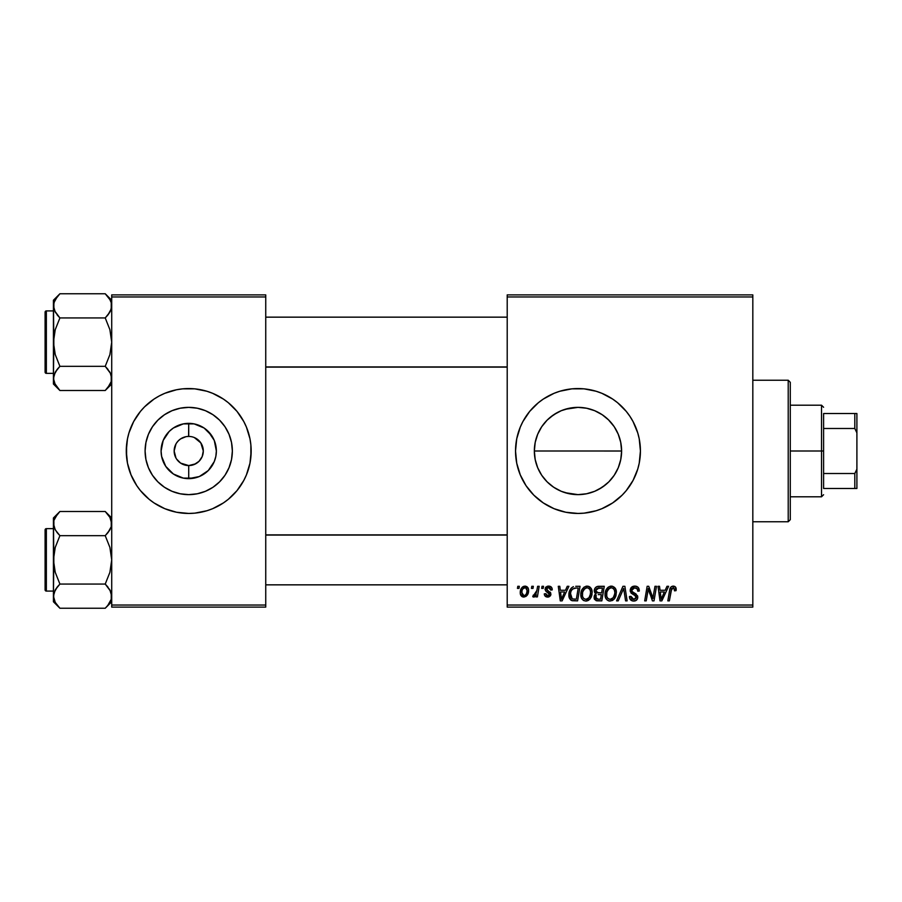 <?xml version="1.0" encoding="UTF-8"?>
<svg xmlns="http://www.w3.org/2000/svg" width="902" height="902" viewBox="0 0 902 902"><rect width="100%" height="100%" fill="white"/><g stroke="black" fill="none" stroke-linecap="round" stroke-linejoin="round"><path stroke-width="1.35" d="M178.393 440.728L180.625 438.879L185.88 436.715L183.151 437.538M178.427 461.305L176.612 459.095L180.625 463.121L188.698 465.567M565.103 492.684L577.979 494.634A43.634 43.634 0 0 1 534.345 451A43.634 43.634 0 0 1 577.979 407.366L565.137 409.305M553.681 487.238L547.119 481.848L541.696 475.241L537.671 467.698L535.179 459.513L534.345 450.955L535.202 459.625L537.693 467.777M552.689 486.561L557.256 489.391M542.654 476.617L547.277 481.995M563.491 409.846L569.309 408.245L577.979 407.366L586.48 408.211L594.666 410.692L602.209 414.728L608.827 420.152L614.251 426.759L618.287 434.302L620.768 442.487L621.602 451.011L534.345 451L535.179 442.487L537.671 434.302L541.696 426.759L547.131 420.14L542.869 425.101M557.244 412.609L550.254 417.31M554.031 393.328A62.441 62.441 0 0 0 520.285 427.108L522.901 421.561L529.699 411.38L538.359 402.732L543.286 399.079L554.076 393.306L559.849 391.243L571.857 388.852L584.09 388.852L596.098 391.243L601.871 393.306L612.672 399.079L617.588 402.732L626.247 411.38L629.9 416.307L633.046 421.561L637.737 432.87L639.225 438.812L640.42 451L639.225 463.188L637.737 469.13L633.046 480.439L626.247 490.62L622.132 495.153L612.672 502.921L601.871 508.694L596.098 510.757L584.09 513.148L577.979 513.441A62.441 62.441 0 0 1 515.527 451A62.441 62.441 0 0 1 577.979 388.559A62.441 62.441 0 0 0 565.836 389.743M565.746 389.765A62.441 62.441 0 0 0 559.917 391.22M559.77 391.265A62.441 62.441 0 0 0 554.121 393.283M520.285 474.892A62.441 62.441 0 0 0 554.031 508.672L543.286 502.921L533.815 495.153L526.046 485.693L520.285 474.892L516.722 463.188L515.527 451L516.722 438.812L520.285 427.108M554.121 508.717A62.441 62.441 0 0 0 559.77 510.735M559.917 510.78A62.441 62.441 0 0 0 565.746 512.235M187.526 465.522L188.721 465.567A14.567 14.567 0 0 1 174.154 451A14.567 14.567 0 0 1 188.721 436.433A14.567 14.567 0 0 0 174.154 451A14.567 14.567 0 0 0 188.721 465.567L188.721 478.646A27.646 27.646 0 0 1 161.086 451A27.646 27.646 0 0 1 188.721 423.354L188.597 436.433M180.625 463.121L186.669 465.421M175.969 458.036L174.154 451L175.969 443.964M186.827 436.557L188.721 436.433L186.827 436.557M188.721 494.634A43.634 43.634 0 0 1 145.098 451A43.634 43.634 0 0 1 188.721 407.366L197.234 408.211L205.419 410.692L212.962 414.728L219.581 420.152L225.004 426.759L229.029 434.302L231.521 442.487L232.355 451L231.521 459.513L229.029 467.698L225.004 475.241L219.581 481.848L212.962 487.272L205.419 491.308L197.234 493.789L188.721 494.634L180.22 493.789L172.034 491.308L164.491 487.272L157.873 481.848L152.449 475.241L148.413 467.698L145.932 459.513L145.098 451L145.932 442.487L148.413 434.302L152.449 426.759L157.873 420.152L164.491 414.728L172.034 410.692L180.22 408.211L188.721 407.366A43.634 43.634 0 0 1 232.355 451A43.634 43.634 0 0 1 188.721 494.634M170.523 391.265A62.441 62.441 0 0 0 127.486 438.8L128.963 432.87L133.654 421.561L140.453 411.38L144.568 406.847L154.028 399.079L159.293 395.933L164.829 393.306L176.544 389.754L182.61 388.852L194.843 388.852L206.851 391.243L212.624 393.306L223.414 399.079L228.341 402.732L237 411.38L243.799 421.561L246.415 427.108L249.978 438.812L250.869 444.878L251.173 451L249.978 463.188L246.415 474.892L243.799 480.439L237 490.62L228.341 499.268L223.414 502.921L212.624 508.694L206.851 510.757L194.843 513.148L188.721 513.441A62.441 62.441 0 0 1 126.28 451A62.441 62.441 0 0 1 188.721 388.559A62.441 62.441 0 0 0 176.589 389.743M176.499 389.765A62.441 62.441 0 0 0 170.681 391.22M126.28 451.056A62.441 62.441 0 0 0 127.475 463.166L126.28 451L127.475 438.812A62.441 62.441 0 0 0 126.28 450.944M188.721 388.559A62.441 62.441 0 0 1 251.173 451A62.441 62.441 0 0 1 188.721 513.441L176.544 512.246L164.829 508.694L154.028 502.921L149.112 499.268L140.453 490.62L136.8 485.693L131.038 474.892L127.475 463.188A62.441 62.441 0 0 0 170.523 510.735M170.681 510.78A62.441 62.441 0 0 0 176.499 512.235M203.018 453.841L203.3 451L202.183 456.581L199.026 461.305L194.302 464.462L188.856 465.567M201.484 443.964L199.026 440.695L194.302 437.538L200.842 442.905L203.3 451M507.206 294.886L752.82 294.886L752.82 296.961L507.206 296.961L507.206 605.039L752.82 605.039L752.82 294.886L507.206 294.886L507.206 296.961L507.206 294.886M580.809 594.576L581.677 590.303L584.395 586.943L588.273 586.244L591.25 588.634L592.152 591.847L591.723 595.816L590.167 598.86L588.262 600.473L585.556 601.048L583.154 600.191L581.407 597.947L580.809 594.576C580.708 598.263 582.388 600.428 585.849 601.059L590.167 598.86L592.163 592.411C592.186 588.826 590.517 586.728 587.168 586.108C582.906 587.123 580.787 589.942 580.809 594.576M567.257 586.3L565.475 590.269L567.257 586.3L568.903 586.3L562.126 600.867L560.277 600.867L558.282 586.3L559.804 586.3L560.3 590.269L565.475 590.269L560.3 590.269L559.804 586.3L558.282 586.3L560.277 600.867L562.126 600.867L568.903 586.3L567.257 586.3L568.903 586.3L562.126 600.867L560.277 600.867L558.282 586.3L559.804 586.3M672.464 586.187L675.463 586.988L676.049 590.652L674.527 590.844L673.76 587.935L671.708 588.544L669.374 600.867L667.83 600.867L669.791 589.457L671.02 586.943L673.208 586.108C671.009 586.458 669.814 587.822 669.634 590.19L667.83 600.867L669.374 600.867L671.122 590.551L673.106 587.811L674.673 589.57L674.527 590.844L676.049 590.652L676.184 589.322L676.049 590.652L674.527 590.844L674.595 588.927M630.205 590.393L631.547 587.258L635.256 586.12L638.244 587.428L639.281 591.047L637.77 591.216L637.286 588.905L635.448 587.878L633.103 588.127L631.772 589.716L632.212 591.644L637.522 595.805L637.5 598.748L635.989 600.518L632.854 601.003L630.115 599.232L629.449 596.515L630.96 596.369L631.4 598.24L633.204 599.323L635.482 598.872L636.26 597.282L635.684 595.985L631.141 593.178L630.205 590.393L636.26 597.282L633.745 599.356L630.96 596.369L629.438 596.842C629.641 599.492 631.062 600.901 633.689 601.059C636.226 600.98 637.579 599.683 637.77 597.192L636.057 594.012L632.11 591.532L631.716 590.258L634.67 587.811L637.387 589.074L637.77 591.216L639.281 591.047C639.338 587.924 637.827 586.277 634.771 586.108C631.998 586.232 630.475 587.664 630.205 590.393L630.216 589.953M618.22 600.867L616.585 600.867L622.944 586.3L624.883 586.3L627.115 600.867L625.582 600.867L623.677 588.386L618.22 600.867L616.585 600.867L618.22 600.867L623.677 588.386L625.582 600.867L627.115 600.867L624.883 586.3L622.944 586.3L624.883 586.3L627.115 600.867L625.582 600.867M605.039 594.576L605.896 590.303L608.624 586.943L612.503 586.244L615.468 588.634L616.37 591.847L615.942 595.816L614.397 598.86L612.492 600.473L609.775 601.048L607.373 600.191L605.637 597.947L605.039 594.576C604.938 598.263 606.606 600.428 610.068 601.059L614.397 598.86L616.393 592.411C616.404 588.826 614.736 586.728 611.387 586.108C607.125 587.123 605.005 589.942 605.039 594.576L605.05 593.843M517.444 588.386L517.793 586.3L519.315 586.3L519 588.386L517.444 588.386L519 588.386L519.315 586.3L517.793 586.3L519.315 586.3L519 588.386L517.444 588.386L517.793 586.3L517.444 588.386M577.979 388.559A62.441 62.441 0 0 1 640.42 451A62.441 62.441 0 0 1 577.979 513.441L565.791 512.246L554.076 508.694M598.443 586.3C595.827 586.638 594.429 588.149 594.249 590.833L594.925 588.386L596.774 586.661L604.272 586.3L601.814 600.867L596.56 600.755L594.519 599.323L594.17 596.256L596.064 593.775L594.677 592.603L594.249 590.833L596.064 593.775L594.057 597.327L596.064 600.631L601.814 600.867L604.272 586.3L598.443 586.3L604.272 586.3L601.814 600.867L597.068 600.822M666.984 586.3L665.191 590.269L666.984 586.3L668.619 586.3L661.854 600.867L660.005 600.867L658.009 586.3L659.531 586.3L660.016 590.269L665.191 590.269L660.016 590.269L659.531 586.3L658.009 586.3L660.005 600.867L661.854 600.867L668.619 586.3L666.984 586.3L668.619 586.3L661.854 600.867L660.005 600.867L658.009 586.3L659.531 586.3M653.42 595.196L654.976 586.3L653.42 595.196L654.976 586.3L656.509 586.3L654.018 600.867L652.417 600.867L648.245 588.51L646.227 600.867L644.682 600.867L647.151 586.3L648.741 586.3L652.947 598.646L653.42 595.196L652.947 598.646L648.741 586.3L647.151 586.3L644.682 600.867L646.227 600.867L648.245 588.51L652.417 600.867L654.018 600.867L656.509 586.3L654.976 586.3L656.509 586.3L654.018 600.867L652.417 600.867M552.238 589.705C552.137 587.394 550.93 586.199 548.619 586.108L551.009 586.819L552.125 588.623L552.238 589.897L550.727 590.088L550.254 588.228L549.138 587.495L546.601 588.702L546.95 590.066L550.592 592.727L550.536 595.591L548.946 596.898L547.074 597.045L545.27 596.267L544.357 594.531L544.289 593.866L545.8 593.685L547.401 595.737L549.273 594.892L549.205 593.358L545.811 591.103L545.056 589.446L546.15 586.875L548.619 586.108L545.045 589.175L545.811 591.103L549.397 594.305L547.807 595.76L545.8 593.685L544.289 593.866C544.47 595.963 545.62 597.034 547.74 597.09L550.919 594.068L546.567 589.062L548.551 587.439L550.727 590.088L552.238 589.705L550.705 589.592M575.747 586.3L580.054 586.3L577.596 600.867L571.688 600.54L569.23 597.541L569.478 591.227L571.338 588.014L573.401 586.65C570.301 588.442 568.801 591.193 568.891 594.903C568.711 597.62 569.782 599.548 572.105 600.687L577.596 600.867L580.054 586.3L575.747 586.3L580.054 586.3L577.596 600.867L572.33 600.732M524.975 586.108C521.739 586.92 520.161 589.107 520.262 592.659L521.356 588.375L522.878 586.762L525.37 586.131L527.704 587.405L528.538 589.558L528.346 592.625L525.979 596.459L522.258 596.729L520.679 594.993L520.262 592.659C520.195 595.219 521.367 596.696 523.791 597.09C527.129 596.278 528.73 594.035 528.583 590.336C528.583 587.833 527.377 586.435 524.975 586.108L526.847 586.627M531.447 588.386L531.797 586.3L533.319 586.3L533.003 588.386L531.447 588.386L533.003 588.386L533.319 586.3L531.797 586.3L533.319 586.3L533.003 588.386L531.447 588.386L531.797 586.3L531.447 588.386M536.724 591.261L537.637 586.3L539.17 586.3L537.389 596.898L535.844 596.898L536.239 594.711L534.615 596.808L532.744 596.707L533.353 595.049L534.48 595.32L535.596 594.373L536.87 590.539L532.744 596.707L533.781 597.09L536.239 594.711L535.844 596.898L537.389 596.898L539.17 586.3L537.637 586.3L539.17 586.3L537.389 596.898L535.844 596.898M541.674 588.386L542.023 586.3L543.534 586.3L543.218 588.386L541.674 588.386L543.218 588.386L543.534 586.3L542.023 586.3L543.534 586.3L543.218 588.386L541.674 588.386L542.023 586.3L541.674 588.386M507.206 607.114L752.82 607.114L752.82 296.961L507.206 296.961L507.206 607.114L507.206 605.039L752.82 605.039L752.82 607.114L507.206 607.114M111.713 294.886L265.74 294.886L265.74 296.961L111.713 296.961L111.713 605.039L265.74 605.039L265.74 294.886L111.713 294.886L111.713 296.961L111.713 294.886M111.713 607.114L265.74 607.114L265.74 296.961L111.713 296.961L111.713 607.114L111.713 605.039L265.74 605.039L265.74 607.114L111.713 607.114M188.721 513.441A62.441 62.441 0 0 0 200.864 512.257M200.954 512.235A62.441 62.441 0 0 0 206.772 510.78M206.93 510.735A62.441 62.441 0 0 0 251.173 451.056M251.173 450.944A62.441 62.441 0 0 0 206.93 391.265M206.772 391.22A62.441 62.441 0 0 0 200.954 389.765M250.869 457.122L250.869 444.878M248.478 432.87L246.415 427.108M218.16 395.933L217.348 395.493M126.584 444.878L126.584 457.122M128.963 469.13L131.038 474.892M159.293 506.067L160.105 506.507M225.004 475.241L229.029 467.698M212.962 414.728L205.419 410.692M152.449 426.759L148.413 434.302M164.491 487.272L172.034 491.308M189.927 436.478L188.721 436.433L188.721 423.354A27.646 27.646 0 0 1 216.367 451A27.646 27.646 0 0 1 188.721 478.646L183.331 478.116L173.364 473.99L165.742 466.357L161.616 456.389L161.086 451L163.183 440.424L169.181 431.449L173.364 428.01L183.331 423.884L194.122 423.884L204.089 428.01L208.272 431.449L214.27 440.424L216.367 451L215.837 456.389L214.27 461.576L208.272 470.551L199.308 476.538L188.721 478.646L188.721 465.567L195.633 463.831M200.842 459.095L201.484 458.036M188.721 436.433A14.567 14.567 0 0 1 203.3 451A14.567 14.567 0 0 1 188.721 465.567A14.567 14.567 0 0 0 203.3 451A14.567 14.567 0 0 0 188.721 436.433L188.755 436.433M176.612 442.905L178.427 440.695M188.721 465.567L186.827 465.443M592.355 492.188L586.548 493.777M534.345 451L621.602 451L620.768 459.513L618.287 467.698L614.251 475.241L608.827 481.848L602.209 487.272L594.666 491.308L586.48 493.789L577.979 494.634L586.616 493.766L577.979 494.634L570.492 493.98M596.729 490.395L594.756 491.274M603.066 486.685L602.254 487.249M608.827 481.848L613.326 476.572M616.37 471.723L615.919 472.524M620.734 459.659L618.851 466.244M618.862 435.79L620.734 442.352L621.602 451.034L620.756 459.569M621.602 451.034L620.756 442.431M616.179 429.927L618.242 434.2M613.123 425.158L614.194 426.691M614.149 426.612L608.264 419.599M594.745 410.726L596.696 411.594M547.119 420.152L553.738 414.728L561.281 410.692L569.466 408.211L577.979 407.366L586.593 408.234L592.828 409.982M586.537 408.223L577.979 407.366A43.634 43.634 0 0 1 621.602 451A43.634 43.634 0 0 1 577.979 494.634L569.466 493.789L561.281 491.308L553.738 487.272M559.24 411.594L561.191 410.726M552.836 415.337L553.681 414.762M537.705 434.212L539.791 429.893M537.197 466.526L535.202 459.625L534.345 450.955L535.213 442.318L537.141 435.643M539.723 471.983L537.727 467.856M561.191 491.274L559.296 490.429M569.365 493.777L563.186 492.052M577.979 513.441A62.441 62.441 0 0 0 590.133 512.257M590.19 512.246A62.441 62.441 0 0 0 596.019 510.78M596.188 510.735A62.441 62.441 0 0 0 601.803 508.717M601.938 508.672A62.441 62.441 0 0 0 640.116 457.19M640.127 457.055A62.441 62.441 0 0 0 640.42 451.068M640.42 450.932A62.441 62.441 0 0 0 640.127 444.945M640.116 444.81A62.441 62.441 0 0 0 601.938 393.328M601.803 393.283A62.441 62.441 0 0 0 596.188 391.265M596.019 391.22A62.441 62.441 0 0 0 590.19 389.754M538.359 402.732L533.815 406.847M533.815 495.153L538.359 499.268M590.799 409.294L586.593 408.234M602.265 414.762L598.635 412.575M620.734 442.352L618.197 434.099M598.68 489.403L605.704 484.678M586.616 493.766L590.799 492.695M598.082 600.867L596.064 600.631M594.508 599.311L594.159 598.364M594.17 596.245L594.801 594.79M595.004 594.542L595.579 594.046M595.624 593.55L594.677 592.603M594.328 589.964L594.542 589.164M594.61 589.006L594.925 588.386M596.053 587.089L597.598 586.39M596.932 588.544L602.457 588.003L601.623 592.918L598.409 592.918L595.76 590.878L595.974 589.761M595.794 590.449L598.872 588.014L596.233 589.254L595.895 591.746M598.545 588.025L599.244 588.003M596.65 599.041L597.97 599.165L595.568 597.271L596.087 598.691M601.33 594.621L600.574 599.165L597.97 599.165L600.574 599.165L601.33 594.621L598.872 594.621L601.33 594.621M596.211 595.433L595.94 598.522M595.76 590.878L596.65 592.625M596.335 592.422L601.623 592.918L602.457 588.003L597.575 588.228M597.485 588.262L596.594 588.803M599.616 588.003L598.127 588.081L599.616 588.003M598.872 594.621L598.229 594.643M595.613 596.707L595.568 597.271M597.09 599.12L597.97 599.165M615.728 589.141L616.37 591.847M615.953 595.805L614.893 598.161M608.974 600.935L610.068 601.059M608.918 600.924L608.309 600.721M606.178 598.951L605.637 597.958M605.276 596.853L605.095 595.737M605.062 593.809L605.118 593.133M605.129 593.088L605.231 592.422M605.614 590.979L605.4 591.678M605.896 590.303L606.2 589.66M606.223 589.626L606.584 589.006M607.497 587.845L608.602 586.954M609.989 586.311L610.665 586.165M614.792 593.764L613.202 597.744L610.113 599.356L611.579 599.029M607.937 589.852L606.809 592.445L606.73 596.346L607.903 598.454L610.113 599.356C607.677 598.883 606.494 597.338 606.55 594.734L606.651 596.019M606.561 594.159L606.55 594.734C606.46 591.103 608.038 588.792 611.274 587.811L610.18 588.003M612.514 588.059L611.274 587.811C613.687 588.273 614.893 589.784 614.871 592.343L614.228 589.626L612.526 588.07M612.548 598.398L614.003 596.526M614.442 595.433L614.871 592.343M613.631 597.158L612.492 598.454M610.699 587.867L608.771 588.871M609.143 588.566L607.17 591.351M624.026 591.25L623.891 590.291M623.677 588.386L623.372 589.13M622.944 586.3L616.585 600.867L622.944 586.3M635.256 586.12L636.643 586.379M638.796 588.318L639.18 589.649M639.281 591.047L637.77 591.216M637.782 590.754L637.162 588.747M636.88 588.487L635.684 587.924M635.459 587.878L634.67 587.811M633.926 587.878L633.362 588.014M632.64 588.408L632.065 589.017M634.23 592.952L635.166 593.448M637.534 595.827L637.737 596.673M637.714 597.97L637.139 599.447M635.245 600.845L634.478 601.014M632.832 601.003L630.645 599.909M632.043 600.8L630.126 599.244M629.731 598.466L629.517 597.688M629.438 596.842L630.96 596.369M631.761 598.646L632.652 599.187M633.204 599.323L634.207 599.334M636.158 597.958L636.248 597.101M635.38 595.76L636.26 597.282L635.064 595.568M634.41 595.173L633.08 594.474M630.363 591.701L630.239 591.069M630.96 587.912L631.772 587.067M632.246 586.74L633.046 586.368M633.666 592.648L632.573 591.96M674.527 590.844L674.673 589.57L674.527 590.844M673.76 587.935L672.869 587.833M671.708 588.544L671.392 589.277M671.404 589.231L669.374 600.867L667.83 600.867L669.634 590.19M670.265 588.048L671.562 586.537M676.184 589.322C676.173 587.315 675.181 586.244 673.208 586.108L673.523 586.12M674.719 586.435L675.451 586.988M675.767 587.428L676.15 588.702M671.122 590.551L671.257 589.818M674.651 589.897L674.583 590.528M660.76 595.647L660.23 591.971L664.368 591.971L661.143 599.278L664.368 591.971L660.23 591.971L661.076 598.364M660.862 596.414L660.952 597.124M649.925 594.001L649.711 593.381M649.305 592.231L649.553 592.952M648.809 590.652L649.214 591.938M648.256 588.51L648.425 589.22M647.704 592.332L646.227 600.867L644.682 600.867L647.151 586.3L648.741 586.3L652.101 595.67M652.687 597.643L652.947 598.646L653.025 597.778M550.637 589.107L549.679 587.709M548.844 587.45L547.818 587.529M547.751 587.54L547.187 587.822M546.601 588.702L547.029 590.145M546.578 588.882L548.326 590.99M546.567 589.062L546.95 590.066M550.141 592.118L550.727 593.009M550.919 594.068L550.795 594.982M550.355 595.884L548.36 597.045M547.401 597.079L546.77 596.989M544.526 595.173L544.357 594.519M544.289 593.866L545.8 593.685L546.262 595.106M546.319 595.162L547.007 595.636M547.311 595.715L548.337 595.692M549.374 594.598L548.687 592.907M549.25 593.448L549.397 594.305L546.42 591.577M545.811 591.103L545.045 589.175M545.304 587.957L545.687 587.349M547.311 586.277L548.292 586.12M549.352 586.165L550.863 586.717M561.033 595.647L560.514 591.971L564.641 591.971L561.416 599.278L564.641 591.971L560.514 591.971L561.348 598.364M561.134 596.414L561.224 597.124M571.282 600.337L570.571 599.819M568.903 594.271L568.948 593.674M569.139 592.434L569.478 591.227M569.478 591.238L569.963 590.077M574.146 599.165L576.344 599.165L572.24 598.917L570.504 593.516M570.459 593.888L570.74 597.259L572.466 598.996M570.729 592.366L570.402 595.004C570.312 590.709 572.274 588.375 576.288 588.003L572.747 588.927M575.172 588.059L578.238 588.003L576.344 599.165L578.238 588.003L575.544 588.025M575.724 588.014L576.288 588.003M572.285 589.356L571.541 590.393M571.394 590.663L572.206 589.434M588.814 586.413L590.055 587.146M591.881 590.19L592.095 591.284M591.103 597.417L592.028 594.429M587.089 600.912L586.526 601.014M583.166 600.202L584.09 600.721M581.959 598.962L581.418 597.958M581.057 596.842L580.865 595.737M580.899 593.088L581.012 592.388M581.666 590.303L581.982 589.671M582.004 589.626L582.354 589.029M583.808 587.36L584.383 586.954M585.77 586.311L586.796 586.12M592.163 592.411L592.152 591.847M590.573 593.764L588.983 597.744L585.894 599.356L587.36 599.029M583.718 589.852L582.591 592.445L582.5 596.346L583.684 598.454L585.894 599.356C583.459 598.883 582.264 597.338 582.331 594.734L582.433 596.019M582.591 592.445L582.331 594.734C582.241 591.103 583.808 588.792 587.055 587.811L585.962 588.003M588.284 588.059L587.055 587.811C589.468 588.273 590.663 589.784 590.652 592.343L589.998 589.626L588.307 588.07M588.329 598.398L589.773 596.526M590.224 595.433L590.607 591.532M589.412 597.158L588.273 598.454M586.48 587.867L584.541 588.871M584.913 588.566L582.94 591.351M587.845 587.912L586.762 587.822M528.538 589.547L528.177 588.194M528.583 590.336L528.572 590.911M528.346 592.614L528.121 593.392M528.008 593.708L526.993 595.523M522.54 596.865L521.83 596.47M520.33 591.408L520.51 590.438M520.713 589.761L520.939 589.164M521.288 588.487L522.359 587.146M521.627 587.969L522.235 587.27M522.483 587.044L523.814 586.3M526.689 592.986L527.072 590.494C527.219 593.166 526.148 594.925 523.859 595.76L523.34 595.681M524.073 595.748L521.773 592.659C521.683 590.055 522.754 588.318 524.964 587.439L524.524 587.495M522.089 590.539L522.359 589.784M526.182 594.159L526.903 592.174M524.637 595.613L525.686 594.869M521.965 591.013L521.999 594.26M522.19 594.689L522.878 595.467M525.483 587.506L527.072 590.494L526.655 588.476L525.483 587.506L522.765 588.961M526.655 588.476L525.708 587.585M535.788 595.489L535.326 596.143M535.258 596.222L534.221 597.011M532.744 596.707L533.781 597.09L532.744 596.707L533.353 595.049L534.446 595.331M533.353 595.049L534.119 595.388M536.115 593.392L536.453 592.4M537.637 586.3L536.87 590.539M597.451 592.862L598.409 592.918M613.991 596.538L614.51 595.196M614.679 594.497L614.792 593.775M614.679 590.742L614.409 589.987M612.075 587.912L610.992 587.822M606.809 592.445L606.618 593.584M574.799 588.104L574.067 588.251M570.943 591.701L570.628 592.772M570.402 595.004L570.425 595.568M589.773 596.538L590.291 595.196M590.46 594.497L590.573 593.775M590.46 590.742L590.19 589.987M525.404 595.151L525.956 594.519M527.027 591.34L527.05 589.976M523.464 588.081L522.923 588.713M248.478 469.13L246.415 474.892M128.963 432.87L131.038 427.108M194.122 423.884L183.331 423.884M169.181 431.449L165.742 435.643M169.181 470.551L173.364 473.99M183.331 478.116L194.122 478.116M208.272 470.551L211.711 466.357M211.711 435.643L204.089 428.01M788.213 521.773L790.287 519.687L790.287 382.313L788.213 380.227L788.213 521.773L788.213 380.227L752.82 380.227L788.213 380.227L790.287 382.313L790.287 519.687L788.213 521.773L752.82 521.773L788.213 521.773M110.653 518.864L111.713 523.588L111.239 520.431L111.239 526.712L107.845 532.789L109.886 529.835L105.23 535.675L107.834 532.8L105.23 535.675L59.904 535.675L55.247 529.835L53.421 523.588L53.894 526.734L53.894 520.454L55.225 517.376L59.904 511.49L105.23 511.49L109.886 517.331L111.713 523.588L111.239 526.712L109.909 529.79L105.23 535.675L109.897 547.424L111.713 559.86L109.897 572.319L105.23 584.056L109.886 589.897L111.713 596.143L111.239 599.278L107.845 605.355L105.23 608.241L59.904 608.241L55.247 602.389L53.421 596.143L53.421 601.758L59.904 608.241L55.247 602.389L53.421 596.143L55.225 589.931L59.904 584.056L105.23 584.056L59.904 584.056L55.236 589.908L57.3 586.943L53.894 592.986L53.421 601.758L59.904 608.241L105.23 608.241L105.838 607.621M108.082 514.67L111.713 517.973L105.23 511.49L59.904 511.49L59.295 512.111M46.352 591.092L46.352 528.64A1.252 1.252 0 0 0 45.1 529.891L45.1 589.84A1.252 1.252 0 0 0 46.352 591.092L53.421 591.092L46.352 591.092A1.252 1.252 0 0 1 45.1 589.84L45.1 529.891A1.252 1.252 0 0 1 46.352 528.64L46.352 591.092M53.421 528.64L46.352 528.64L53.421 528.64M111.713 596.323L111.239 592.986L111.239 599.278L107.789 605.422M110.247 590.573L111.713 596.143M53.906 592.964L54.56 591.25M54.887 601.724L54.605 601.138M111.239 599.278L110.642 600.912M59.904 511.49L53.421 517.973L53.421 523.588L53.894 520.431L57.356 514.309M54.481 528.301L53.421 523.588L53.421 559.86L55.236 547.401L59.904 535.675L105.23 535.675L109.897 547.424L111.713 559.86L109.897 572.319L105.23 584.056L110.551 591.193M111.228 526.757L110.585 528.482M105.23 511.49L109.897 517.353M53.421 517.973L53.894 566.152L55.236 572.308L59.904 584.056L57.3 586.931L59.904 584.056L55.236 572.308L53.421 559.86L53.421 596.132M59.081 512.336L57.221 514.467M57.13 532.586L54.582 528.538M59.904 608.241L57.051 605.05M59.904 535.675L57.3 532.8L59.904 535.675L55.236 547.401L53.906 553.546L53.421 596.143M110.529 518.582L109.909 517.376M108.003 587.134L105.23 584.056M106.053 607.396L107.913 605.265M507.206 535.055L265.74 535.055L507.206 535.055M265.74 366.945L507.206 366.945L265.74 366.945M110.585 310.75L111.713 305.857L111.239 302.7L111.239 308.98L107.845 315.057L109.897 312.092L105.23 317.944L107.834 315.069L105.23 317.944L59.904 317.944L55.247 312.103L53.421 305.857L53.894 309.014L53.894 302.722L55.225 299.644L59.904 293.759L105.23 293.759L109.886 299.611L111.228 302.677L109.897 299.622L105.23 293.759L59.904 293.759L59.295 294.379M111.713 300.242L105.23 293.759L111.713 300.242M53.906 381.591L53.421 378.412L53.421 384.026L59.904 390.51L55.247 384.669L53.421 378.412L55.225 372.21L59.904 366.325L105.23 366.325L109.886 372.165L111.228 375.243L111.239 381.546L109.909 384.624L105.23 390.51L59.904 390.51L54.492 383.181M46.352 373.36L46.352 310.908A1.252 1.252 0 0 0 45.1 312.16L45.1 372.109A1.252 1.252 0 0 0 46.352 373.36L53.421 373.36L46.352 373.36A1.252 1.252 0 0 1 45.1 372.109L45.1 312.16A1.252 1.252 0 0 1 46.352 310.908L46.352 373.36M53.421 310.908L46.352 310.908L53.421 310.908M111.713 378.592L111.239 375.266L111.239 381.546L107.789 387.691M110.247 372.842L111.713 378.412M59.904 293.759L53.421 300.242L53.894 348.431L55.236 354.576L59.904 366.325L57.3 369.2L59.904 366.325L55.236 354.576L53.421 342.14L55.236 329.681L59.904 317.944L105.23 317.944L109.897 329.692L111.713 342.14L109.897 354.599L105.23 366.325L59.904 366.325L55.247 372.165L57.3 369.211L53.894 375.266L53.421 384.026L59.904 390.51L105.23 390.51L105.838 389.889M53.906 375.243L54.56 373.518M54.887 383.993L54.605 383.418M110.642 383.181L111.239 381.569M110.653 301.133L109.897 299.622M53.421 300.242L53.421 305.857L54.492 301.088M54.481 310.581L53.421 305.857L53.421 378.412L53.906 335.815L55.236 329.681L59.904 317.944L54.582 310.807M53.894 302.722L57.356 296.578M59.081 294.604L57.221 296.735M57.13 314.866L59.904 317.944M59.904 390.51L57.051 387.33M108.082 296.95L105.23 293.759M110.529 300.862L109.909 299.644M111.228 309.036L109.909 312.069L105.23 317.944L109.897 329.692L111.713 342.14L109.897 354.599L105.23 366.325L110.551 373.462M108.003 369.414L105.23 366.325M106.053 389.664L107.913 387.533M105.23 535.675L107.834 532.8M54.492 528.346L53.906 526.757M110.642 518.819L111.228 520.409M54.492 600.912L53.906 599.323M110.642 591.385L111.228 592.964M59.904 584.056L57.3 586.931M45.1 586.92L45.1 589.265M45.1 530.466L45.1 532.8M54.605 518.582L55.281 517.274M110.529 601.138L109.852 602.457M54.605 300.862L55.281 299.543M105.23 317.944L107.834 315.069M54.492 310.615L53.906 309.036M110.642 301.088L111.228 302.677M110.642 373.653L111.228 375.243M59.904 366.325L57.3 369.2M45.1 369.2L45.1 371.534M45.1 312.735L45.1 315.08M110.529 383.418L109.852 384.726M823.594 413.533L823.594 428.484L823.594 413.533L854.814 413.533L823.594 413.533M823.594 451L823.594 428.484L823.594 473.516L823.594 451L821.519 451L823.594 451M790.287 405.201L821.519 405.201L821.519 451L821.519 405.201L823.594 407.287M790.287 451L821.519 451L790.287 451M823.594 488.467L823.594 473.516L823.594 488.467L856.9 488.467L856.9 469.141L854.814 473.516L823.594 473.516L854.814 473.516L854.814 488.467L854.814 473.516L856.9 469.141L856.9 488.467L823.594 488.467M790.287 496.799L821.519 496.799L821.519 451L821.519 496.799L823.594 494.713M856.9 413.533L854.814 413.533L854.814 428.484L856.9 432.859L856.9 469.141L856.9 413.533L856.9 432.859L854.814 428.484L854.814 413.533L856.9 413.533M823.594 428.484L854.814 428.484L823.594 428.484M111.713 601.758L105.23 608.241M265.74 584.846L507.206 584.846M265.74 534.886L507.206 534.886M507.206 317.154L265.74 317.154M507.206 367.114L265.74 367.114M111.713 384.026L105.23 390.51"/></g></svg>
